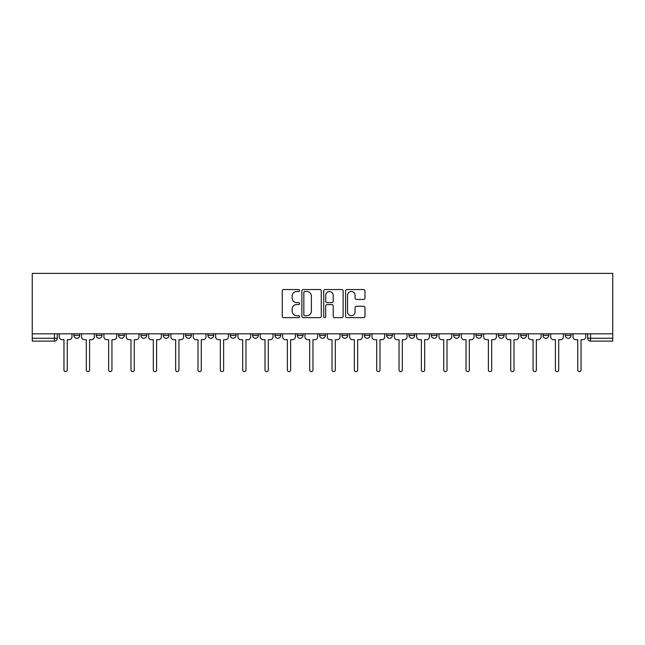 <?xml version="1.0" encoding="UTF-8"?>
<svg xmlns="http://www.w3.org/2000/svg" width="645" height="645" viewBox="0 0 645 645"><rect width="100%" height="100%" fill="white"/><g stroke="black" fill="none" stroke-linecap="round" stroke-linejoin="round"><path stroke-width="0.97" d="M299.586 290.524A0.984 0.984 0 0 0 298.603 289.541L283.671 289.541A1.403 1.403 0 0 0 282.268 290.951L282.268 316.252A1.403 1.403 0 0 0 283.671 317.654L298.603 317.654A0.984 0.984 0 0 0 299.586 316.671A0.984 0.984 0 0 0 298.603 315.687L296.676 315.687A4.499 4.499 0 0 1 292.177 311.188L292.177 309.084A4.499 4.499 0 0 1 296.676 304.585L298.603 304.585A0.984 0.984 0 0 0 299.586 303.601A0.984 0.984 0 0 0 298.603 302.618L296.676 302.618A4.499 4.499 0 0 1 292.177 298.119L292.177 296.007A4.499 4.499 0 0 1 296.676 291.508L298.603 291.508A0.984 0.984 0 0 0 299.586 290.524M543.017 335.384L543.017 333.812L543.017 335.384A2.862 2.862 0 0 0 545.88 338.254A2.862 2.862 0 0 1 543.017 335.384L548.742 335.384A2.862 2.862 0 0 1 545.88 338.254M297.297 333.812L297.297 335.384L303.029 335.384A2.862 2.862 0 0 1 300.159 338.254A2.862 2.862 0 0 1 297.297 335.384L297.297 333.812M274.964 333.812L274.964 335.384L280.688 335.384A2.862 2.862 0 0 1 277.826 338.254A2.862 2.862 0 0 1 274.964 335.384L274.964 333.812M163.274 335.384L163.274 333.812L163.274 335.384A2.862 2.862 0 0 0 166.136 338.254A2.862 2.862 0 0 1 163.274 335.384L168.998 335.384A2.862 2.862 0 0 1 166.136 338.254M118.591 333.812L118.591 335.384L124.324 335.384A2.862 2.862 0 0 1 121.462 338.254A2.862 2.862 0 0 1 118.591 335.384L118.591 333.812M96.258 335.384L96.258 333.812L96.258 335.384A2.862 2.862 0 0 0 99.12 338.254A2.862 2.862 0 0 1 96.258 335.384L101.983 335.384A2.862 2.862 0 0 1 99.12 338.254A2.862 2.862 0 0 0 101.983 335.384A2.862 2.862 0 0 1 99.12 338.254M73.917 335.384L73.917 333.812L73.917 335.384A2.862 2.862 0 0 0 76.779 338.254A2.862 2.862 0 0 1 73.917 335.384L79.649 335.384A2.862 2.862 0 0 1 76.779 338.254A2.862 2.862 0 0 0 79.649 335.384A2.862 2.862 0 0 1 76.779 338.254M363.578 299.449A1.403 1.403 0 0 0 364.981 298.046L364.981 290.951A1.403 1.403 0 0 0 363.578 289.541L346.994 289.541A1.403 1.403 0 0 0 345.583 290.951L345.583 316.252A1.403 1.403 0 0 0 346.994 317.654L363.578 317.654A1.403 1.403 0 0 0 364.981 316.252L364.981 307.673A1.403 1.403 0 0 0 363.578 306.27L356.475 306.27A1.403 1.403 0 0 0 355.072 307.673L355.072 311.93A3.757 3.757 0 0 1 351.315 315.687A3.757 3.757 0 0 1 347.55 311.93L347.55 295.273A3.757 3.757 0 0 1 351.315 291.508A3.757 3.757 0 0 1 355.072 295.273L355.072 298.046A1.403 1.403 0 0 0 356.475 299.449L363.578 299.449M612.75 333.812L32.25 333.812L32.25 273.383L612.75 273.383L612.75 341.116L590.554 341.116A2.862 2.862 0 0 1 587.692 338.254L612.75 338.254M321.266 290.951A1.403 1.403 0 0 0 319.864 289.541L303.279 289.541A1.403 1.403 0 0 0 301.876 290.951L301.876 316.252A1.403 1.403 0 0 0 303.279 317.654L319.864 317.654A1.403 1.403 0 0 0 321.266 316.252L321.266 290.951M325.136 289.541L341.721 289.541A1.403 1.403 0 0 1 343.124 290.951L343.124 316.252A1.403 1.403 0 0 1 341.721 317.654L334.626 317.654A1.403 1.403 0 0 1 333.215 316.252L333.215 305.988A1.403 1.403 0 0 0 331.812 304.585L327.104 304.585A1.403 1.403 0 0 0 325.701 305.988L325.701 316.671A0.984 0.984 0 0 1 324.717 317.654A0.984 0.984 0 0 1 323.734 316.671L323.734 290.951A1.403 1.403 0 0 1 325.136 289.541M587.692 333.812L587.692 338.254L587.692 333.812M57.308 333.812L57.308 338.254A2.862 2.862 0 0 1 54.446 341.116L32.25 341.116L32.25 338.254L57.308 338.254A2.862 2.862 0 0 1 54.446 341.116A2.862 2.862 0 0 0 57.308 338.254M32.25 333.812L32.25 338.254M571.083 333.812L571.083 335.384A2.862 2.862 0 0 1 568.221 338.254A2.862 2.862 0 0 1 565.351 335.384L571.083 335.384M565.351 333.812L565.351 335.384M548.742 333.812L548.742 335.384L548.742 333.812M526.409 333.812L526.409 335.384A2.862 2.862 0 0 1 523.538 338.254A2.862 2.862 0 0 1 520.676 335.384L526.409 335.384A2.862 2.862 0 0 1 523.538 338.254A2.862 2.862 0 0 0 526.409 335.384L526.409 333.812M520.676 333.812L520.676 335.384M504.068 333.812L504.068 335.384A2.862 2.862 0 0 1 501.205 338.254A2.862 2.862 0 0 1 498.343 335.384L504.068 335.384L504.068 333.812M498.343 333.812L498.343 335.384M481.726 333.812L481.726 335.384A2.862 2.862 0 0 1 478.864 338.254A2.862 2.862 0 0 1 476.002 335.384L481.726 335.384M476.002 333.812L476.002 335.384M459.393 333.812L459.393 335.384A2.862 2.862 0 0 1 456.531 338.254A2.862 2.862 0 0 1 453.661 335.384L459.393 335.384L459.393 333.812M453.661 333.812L453.661 335.384M437.052 333.812L437.052 335.384A2.862 2.862 0 0 1 434.19 338.254A2.862 2.862 0 0 1 431.328 335.384L437.052 335.384L437.052 333.812M431.328 333.812L431.328 335.384M414.719 333.812L414.719 335.384A2.862 2.862 0 0 1 411.849 338.254A2.862 2.862 0 0 1 408.986 335.384L414.719 335.384M408.986 333.812L408.986 335.384M392.378 333.812L392.378 335.384A2.862 2.862 0 0 1 389.516 338.254A2.862 2.862 0 0 1 386.653 335.384L392.378 335.384M386.653 333.812L386.653 335.384M370.036 333.812L370.036 335.384A2.862 2.862 0 0 1 367.174 338.254A2.862 2.862 0 0 1 364.312 335.384A2.862 2.862 0 0 0 367.174 338.254M364.312 333.812L364.312 335.384L370.036 335.384M347.703 333.812L347.703 335.384A2.862 2.862 0 0 1 344.841 338.254A2.862 2.862 0 0 1 341.971 335.384L347.703 335.384L347.703 333.812M341.971 333.812L341.971 335.384M325.362 333.812L325.362 335.384A2.862 2.862 0 0 1 322.5 338.254A2.862 2.862 0 0 1 319.638 335.384L325.362 335.384A2.862 2.862 0 0 1 322.5 338.254A2.862 2.862 0 0 0 325.362 335.384L325.362 333.812M319.638 333.812L319.638 335.384M303.029 333.812L303.029 335.384M280.688 333.812L280.688 335.384L280.688 333.812M258.347 333.812L258.347 335.384A2.862 2.862 0 0 1 255.484 338.254A2.862 2.862 0 0 1 252.622 335.384L258.347 335.384L258.347 333.812M252.622 333.812L252.622 335.384M236.014 333.812L236.014 335.384A2.862 2.862 0 0 1 233.151 338.254A2.862 2.862 0 0 1 230.281 335.384L236.014 335.384M230.281 333.812L230.281 335.384M213.672 333.812L213.672 335.384A2.862 2.862 0 0 1 210.81 338.254A2.862 2.862 0 0 1 207.948 335.384L213.672 335.384M207.948 333.812L207.948 335.384M191.339 333.812L191.339 335.384A2.862 2.862 0 0 1 188.469 338.254A2.862 2.862 0 0 1 185.607 335.384L191.339 335.384A2.862 2.862 0 0 1 188.469 338.254A2.862 2.862 0 0 0 191.339 335.384M185.607 333.812L185.607 335.384M168.998 333.812L168.998 335.384M146.657 333.812L146.657 335.384A2.862 2.862 0 0 1 143.795 338.254A2.862 2.862 0 0 1 140.933 335.384L146.657 335.384A2.862 2.862 0 0 1 143.795 338.254A2.862 2.862 0 0 0 146.657 335.384L146.657 333.812M140.933 333.812L140.933 335.384M124.324 333.812L124.324 335.384L124.324 333.812M101.983 333.812L101.983 335.384L101.983 333.812M79.649 333.812L79.649 335.384L79.649 333.812M304.827 291.508A0.984 0.984 0 0 0 303.843 292.491L303.843 314.704A0.984 0.984 0 0 0 304.827 315.687L306.867 315.687A4.499 4.499 0 0 0 311.358 311.188L311.358 296.007A4.499 4.499 0 0 0 306.867 291.508L304.827 291.508M333.215 295.337A3.757 3.757 0 0 0 329.458 291.58A3.757 3.757 0 0 0 325.701 295.337L325.701 301.207A1.403 1.403 0 0 0 327.104 302.618L331.812 302.618A1.403 1.403 0 0 0 333.215 301.207L333.215 295.337M59.243 336.819L59.243 333.812L59.243 336.819A2.862 2.862 0 0 0 62.105 339.681L63.968 339.681L63.968 369.972A1.645 1.645 0 0 0 65.613 371.617A1.645 1.645 0 0 0 67.257 369.972L67.257 339.681L69.12 339.681A2.862 2.862 0 0 0 71.982 336.819L71.982 333.812L71.982 336.819M62.105 339.681L63.968 339.681L63.968 369.972M67.257 369.972L67.257 339.681L69.12 339.681M81.576 336.819L81.576 333.812L81.576 336.819A2.862 2.862 0 0 0 84.447 339.681L86.301 339.681L86.301 369.972A1.645 1.645 0 0 0 87.954 371.617A1.645 1.645 0 0 0 89.599 369.972L89.599 339.681L91.461 339.681A2.862 2.862 0 0 0 94.323 336.819L94.323 333.812L94.323 336.819M103.918 336.819L103.918 333.812L103.918 336.819A2.862 2.862 0 0 0 106.78 339.681L108.642 339.681L108.642 369.972A1.645 1.645 0 0 0 110.287 371.617A1.645 1.645 0 0 0 111.94 369.972L111.94 339.681L113.794 339.681A2.862 2.862 0 0 0 116.664 336.819L116.664 333.812L116.664 336.819M84.447 339.681L86.301 339.681L86.301 369.972M89.599 369.972L89.599 339.681L91.461 339.681M106.78 339.681L108.642 339.681L108.642 369.972M111.94 369.972L111.94 339.681L113.794 339.681M126.259 336.819L126.259 333.812L126.259 336.819A2.862 2.862 0 0 0 129.121 339.681L130.983 339.681L130.983 369.972A1.645 1.645 0 0 0 132.628 371.617A1.645 1.645 0 0 0 134.273 369.972L134.273 339.681L136.135 339.681A2.862 2.862 0 0 0 138.998 336.819L138.998 333.812L138.998 336.819M148.592 336.819L148.592 333.812L148.592 336.819A2.862 2.862 0 0 0 151.454 339.681L153.316 339.681L153.316 369.972A1.645 1.645 0 0 0 154.969 371.617A1.645 1.645 0 0 0 156.614 369.972L156.614 339.681L158.477 339.681A2.862 2.862 0 0 0 161.339 336.819L161.339 333.812L161.339 336.819M170.933 336.819L170.933 333.812L170.933 336.819A2.862 2.862 0 0 0 173.795 339.681L175.658 339.681L175.658 369.972A1.645 1.645 0 0 0 177.302 371.617A1.645 1.645 0 0 0 178.947 369.972L178.947 339.681L180.81 339.681A2.862 2.862 0 0 0 183.672 336.819L183.672 333.812L183.672 336.819M129.121 339.681L130.983 339.681L130.983 369.972M134.273 369.972L134.273 339.681L136.135 339.681M151.454 339.681L153.316 339.681L153.316 369.972M156.614 369.972L156.614 339.681L158.477 339.681M173.795 339.681L175.658 339.681L175.658 369.972M178.947 369.972L178.947 339.681L180.81 339.681M193.266 336.819L193.266 333.812L193.266 336.819A2.862 2.862 0 0 0 196.136 339.681L197.991 339.681L197.991 369.972A1.645 1.645 0 0 0 199.644 371.617A1.645 1.645 0 0 0 201.288 369.972L201.288 339.681L203.151 339.681A2.862 2.862 0 0 0 206.013 336.819L206.013 333.812L206.013 336.819M196.136 339.681L197.991 339.681L197.991 369.972M201.288 369.972L201.288 339.681L203.151 339.681M215.607 336.819L215.607 333.812L215.607 336.819A2.862 2.862 0 0 0 218.47 339.681L220.332 339.681L220.332 369.972A1.645 1.645 0 0 0 221.977 371.617A1.645 1.645 0 0 0 223.63 369.972L223.63 339.681L225.484 339.681A2.862 2.862 0 0 0 228.354 336.819L228.354 333.812L228.354 336.819M218.47 339.681L220.332 339.681L220.332 369.972M223.63 369.972L223.63 339.681L225.484 339.681M237.949 336.819L237.949 333.812L237.949 336.819A2.862 2.862 0 0 0 240.811 339.681L242.673 339.681L242.673 369.972A1.645 1.645 0 0 0 244.318 371.617A1.645 1.645 0 0 0 245.963 369.972L245.963 339.681L247.825 339.681A2.862 2.862 0 0 0 250.687 336.819L250.687 333.812L250.687 336.819M240.811 339.681L242.673 339.681L242.673 369.972M245.963 369.972L245.963 339.681L247.825 339.681M260.282 336.819L260.282 333.812L260.282 336.819A2.862 2.862 0 0 0 263.144 339.681L265.006 339.681L265.006 369.972A1.645 1.645 0 0 0 266.659 371.617A1.645 1.645 0 0 0 268.304 369.972L268.304 339.681L270.166 339.681A2.862 2.862 0 0 0 273.029 336.819L273.029 333.812L273.029 336.819M263.144 339.681L265.006 339.681L265.006 369.972M268.304 369.972L268.304 339.681L270.166 339.681M282.623 336.819L282.623 333.812L282.623 336.819A2.862 2.862 0 0 0 285.485 339.681L287.347 339.681L287.347 369.972A1.645 1.645 0 0 0 288.992 371.617A1.645 1.645 0 0 0 290.637 369.972L290.637 339.681L292.499 339.681A2.862 2.862 0 0 0 295.362 336.819L295.362 333.812L295.362 336.819M285.485 339.681L287.347 339.681L287.347 369.972M290.637 369.972L290.637 339.681L292.499 339.681M304.956 336.819L304.956 333.812L304.956 336.819A2.862 2.862 0 0 0 307.826 339.681L309.681 339.681L309.681 369.972A1.645 1.645 0 0 0 311.333 371.617A1.645 1.645 0 0 0 312.978 369.972L312.978 339.681L314.841 339.681A2.862 2.862 0 0 0 317.703 336.819L317.703 333.812L317.703 336.819M307.826 339.681L309.681 339.681L309.681 369.972M312.978 369.972L312.978 339.681L314.841 339.681M327.297 336.819L327.297 333.812L327.297 336.819A2.862 2.862 0 0 0 330.159 339.681L332.022 339.681L332.022 369.972A1.645 1.645 0 0 0 333.667 371.617A1.645 1.645 0 0 0 335.319 369.972L335.319 339.681L337.174 339.681A2.862 2.862 0 0 0 340.044 336.819L340.044 333.812L340.044 336.819M330.159 339.681L332.022 339.681L332.022 369.972M335.319 369.972L335.319 339.681L337.174 339.681M349.638 336.819L349.638 333.812L349.638 336.819A2.862 2.862 0 0 0 352.501 339.681L354.363 339.681L354.363 369.972A1.645 1.645 0 0 0 356.008 371.617A1.645 1.645 0 0 0 357.653 369.972L357.653 339.681L359.515 339.681A2.862 2.862 0 0 0 362.377 336.819L362.377 333.812L362.377 336.819M352.501 339.681L354.363 339.681L354.363 369.972M357.653 369.972L357.653 339.681L359.515 339.681M371.972 336.819L371.972 333.812L371.972 336.819A2.862 2.862 0 0 0 374.834 339.681L376.696 339.681L376.696 369.972A1.645 1.645 0 0 0 378.341 371.617A1.645 1.645 0 0 0 379.994 369.972L379.994 339.681L381.856 339.681A2.862 2.862 0 0 0 384.718 336.819L384.718 333.812L384.718 336.819M374.834 339.681L376.696 339.681L376.696 369.972M379.994 369.972L379.994 339.681L381.856 339.681M394.313 336.819L394.313 333.812L394.313 336.819A2.862 2.862 0 0 0 397.175 339.681L399.037 339.681L399.037 369.972A1.645 1.645 0 0 0 400.682 371.617A1.645 1.645 0 0 0 402.327 369.972L402.327 339.681L404.189 339.681A2.862 2.862 0 0 0 407.051 336.819L407.051 333.812L407.051 336.819M397.175 339.681L399.037 339.681L399.037 369.972M402.327 369.972L402.327 339.681L404.189 339.681M416.646 336.819L416.646 333.812L416.646 336.819A2.862 2.862 0 0 0 419.516 339.681L421.37 339.681L421.37 369.972A1.645 1.645 0 0 0 423.023 371.617A1.645 1.645 0 0 0 424.668 369.972L424.668 339.681L426.53 339.681A2.862 2.862 0 0 0 429.393 336.819L429.393 333.812L429.393 336.819M419.516 339.681L421.37 339.681L421.37 369.972M424.668 369.972L424.668 339.681L426.53 339.681M438.987 336.819L438.987 333.812L438.987 336.819A2.862 2.862 0 0 0 441.849 339.681L443.712 339.681L443.712 369.972A1.645 1.645 0 0 0 445.356 371.617A1.645 1.645 0 0 0 447.009 369.972L447.009 339.681L448.864 339.681A2.862 2.862 0 0 0 451.734 336.819L451.734 333.812L451.734 336.819M441.849 339.681L443.712 339.681L443.712 369.972M447.009 369.972L447.009 339.681L448.864 339.681M461.328 336.819L461.328 333.812L461.328 336.819A2.862 2.862 0 0 0 464.19 339.681L466.053 339.681L466.053 369.972A1.645 1.645 0 0 0 467.698 371.617A1.645 1.645 0 0 0 469.342 369.972L469.342 339.681L471.205 339.681A2.862 2.862 0 0 0 474.067 336.819L474.067 333.812L474.067 336.819M464.19 339.681L466.053 339.681L466.053 369.972M469.342 369.972L469.342 339.681L471.205 339.681M483.661 336.819L483.661 333.812L483.661 336.819A2.862 2.862 0 0 0 486.524 339.681L488.386 339.681L488.386 369.972A1.645 1.645 0 0 0 490.031 371.617A1.645 1.645 0 0 0 491.684 369.972L491.684 339.681L493.546 339.681A2.862 2.862 0 0 0 496.408 336.819L496.408 333.812L496.408 336.819M486.524 339.681L488.386 339.681L488.386 369.972M491.684 369.972L491.684 339.681L493.546 339.681M506.003 336.819L506.003 333.812L506.003 336.819A2.862 2.862 0 0 0 508.865 339.681L510.727 339.681L510.727 369.972A1.645 1.645 0 0 0 512.372 371.617A1.645 1.645 0 0 0 514.017 369.972L514.017 339.681L515.879 339.681A2.862 2.862 0 0 0 518.741 336.819L518.741 333.812L518.741 336.819M508.865 339.681L510.727 339.681L510.727 369.972M514.017 369.972L514.017 339.681L515.879 339.681M528.336 336.819L528.336 333.812L528.336 336.819A2.862 2.862 0 0 0 531.206 339.681L533.06 339.681L533.06 369.972A1.645 1.645 0 0 0 534.713 371.617A1.645 1.645 0 0 0 536.358 369.972L536.358 339.681L538.22 339.681A2.862 2.862 0 0 0 541.082 336.819L541.082 333.812L541.082 336.819M531.206 339.681L533.06 339.681L533.06 369.972M536.358 369.972L536.358 339.681L538.22 339.681M550.677 336.819L550.677 333.812L550.677 336.819A2.862 2.862 0 0 0 553.539 339.681L555.401 339.681L555.401 369.972A1.645 1.645 0 0 0 557.046 371.617A1.645 1.645 0 0 0 558.699 369.972L558.699 339.681L560.553 339.681A2.862 2.862 0 0 0 563.424 336.819L563.424 333.812L563.424 336.819M553.539 339.681L555.401 339.681L555.401 369.972M558.699 369.972L558.699 339.681L560.553 339.681M573.018 336.819L573.018 333.812L573.018 336.819A2.862 2.862 0 0 0 575.88 339.681L577.743 339.681L577.743 369.972A1.645 1.645 0 0 0 579.387 371.617A1.645 1.645 0 0 0 581.032 369.972L581.032 339.681L582.895 339.681A2.862 2.862 0 0 0 585.757 336.819L585.757 333.812L585.757 336.819M575.88 339.681L577.743 339.681L577.743 369.972M581.032 369.972L581.032 339.681L582.895 339.681M54.446 333.812L54.446 341.116M590.554 333.812L590.554 341.116"/></g></svg>
